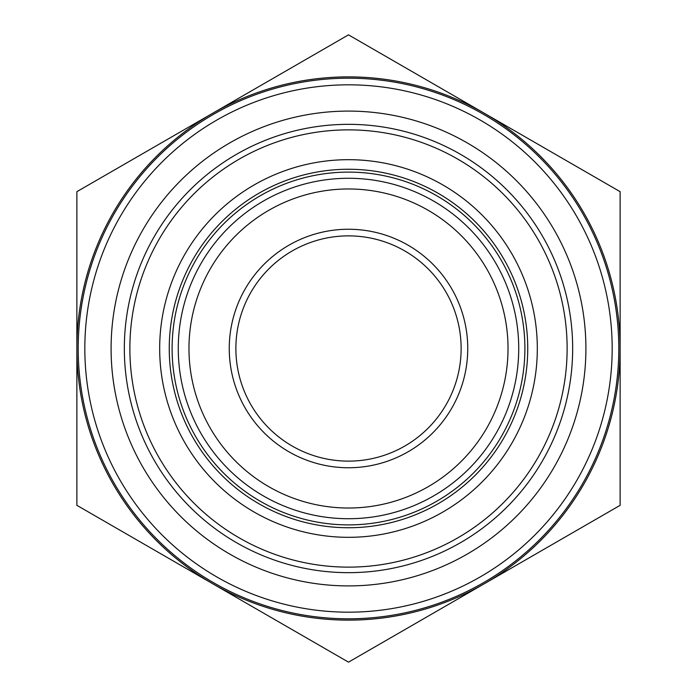 <?xml version="1.0" encoding="UTF-8"?>
<svg xmlns="http://www.w3.org/2000/svg" width="697" height="697" viewBox="0 0 697 697"><rect width="100%" height="100%" fill="white"/><g stroke="black" fill="none" stroke-linecap="round" stroke-linejoin="round"><path stroke-width="1.05" d="M172.107 348.5A176.393 176.393 0 0 1 348.5 172.107A176.393 176.393 0 0 1 524.893 348.5A176.393 176.393 0 0 1 348.5 524.893A176.393 176.393 0 0 1 172.107 348.5M348.5 235.874A112.626 112.626 0 0 1 461.126 348.5A112.626 112.626 0 0 1 348.5 461.126A112.626 112.626 0 0 1 235.874 348.5A112.626 112.626 0 0 1 348.5 235.874M348.5 229.252A119.248 119.248 0 0 1 467.748 348.5A119.248 119.248 0 0 1 348.5 467.748A119.248 119.248 0 0 1 229.252 348.5A119.248 119.248 0 0 1 348.5 229.252M348.5 508.026A159.526 159.526 0 0 1 188.974 348.5A159.526 159.526 0 0 1 348.5 188.974A159.526 159.526 0 0 1 508.026 348.5A159.526 159.526 0 0 1 348.5 508.026M348.5 518.725A170.225 170.225 0 0 1 178.275 348.5A170.225 170.225 0 0 1 348.5 178.275A170.225 170.225 0 0 1 518.725 348.5A170.225 170.225 0 0 1 348.5 518.725M348.5 527.742A179.242 179.242 0 0 1 169.258 348.5A179.242 179.242 0 0 1 348.5 169.258A179.242 179.242 0 0 1 527.742 348.5A179.242 179.242 0 0 1 348.5 527.742M348.5 537.317A188.817 188.817 0 0 1 159.683 348.5A188.817 188.817 0 0 1 348.5 159.683A188.817 188.817 0 0 1 537.317 348.5A188.817 188.817 0 0 1 348.5 537.317M348.5 618.805A270.305 270.305 0 0 1 78.195 348.5A270.305 270.305 0 0 1 348.5 78.195A270.305 270.305 0 0 1 618.805 348.5A270.305 270.305 0 0 1 348.5 618.805M348.5 612.175A263.675 263.675 0 0 1 84.825 348.5A263.675 263.675 0 0 1 348.5 84.825A263.675 263.675 0 0 1 612.175 348.5A263.675 263.675 0 0 1 348.5 612.175M348.5 567.131A218.631 218.631 0 0 1 129.869 348.5A218.631 218.631 0 0 1 348.5 129.869A218.631 218.631 0 0 1 567.131 348.5A218.631 218.631 0 0 1 348.5 567.131M348.5 572.664A224.164 224.164 0 0 1 124.336 348.5A224.164 224.164 0 0 1 348.5 124.336A224.164 224.164 0 0 1 572.664 348.5A224.164 224.164 0 0 1 348.5 572.664M348.5 585.907A237.407 237.407 0 0 1 111.093 348.5A237.407 237.407 0 0 1 348.5 111.093A237.407 237.407 0 0 1 585.907 348.5A237.407 237.407 0 0 1 348.5 585.907M348.5 620.13A271.63 271.63 0 0 1 212.69 583.737L348.5 662.15L620.13 505.325L620.13 191.675L348.5 34.85L212.69 113.263A271.63 271.63 0 0 1 620.13 348.5A271.63 271.63 0 0 1 348.5 620.13M620.13 301.095L620.13 259.057M76.87 259.057L76.87 437.943M620.13 354.433L620.13 390.538M620.13 437.943L620.13 395.905M76.87 505.325L212.69 583.737A271.63 271.63 0 0 1 76.87 348.5L76.87 505.325M76.87 191.675L76.87 348.5A271.63 271.63 0 0 1 212.69 113.263L76.87 191.675"/></g></svg>
